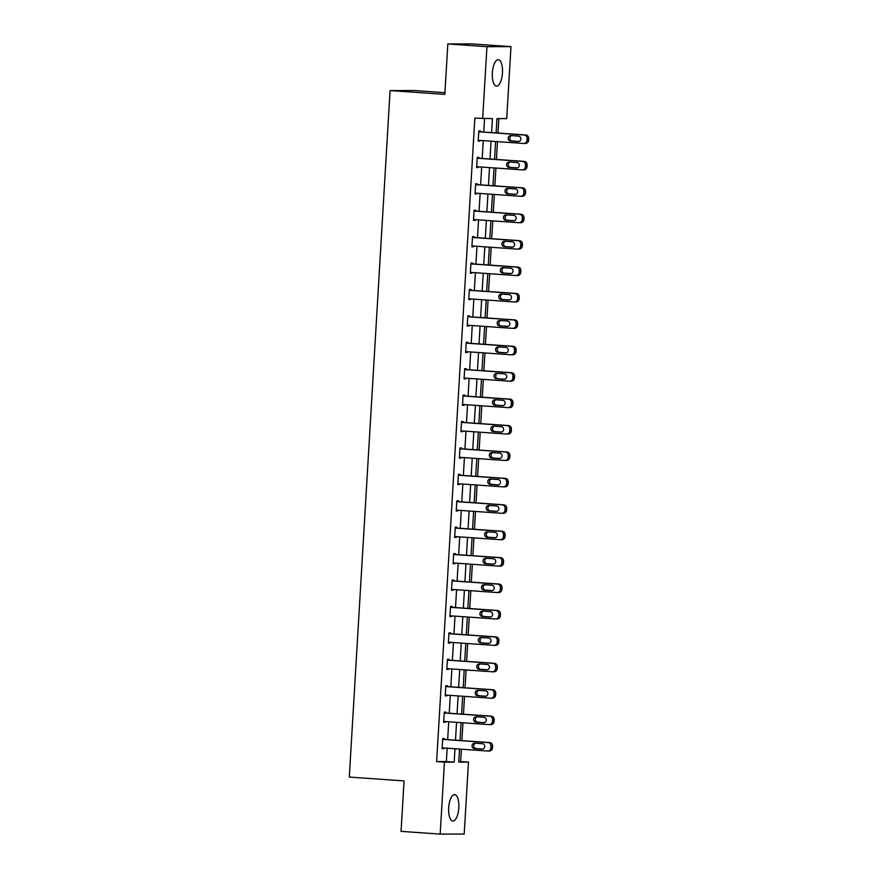 <?xml version="1.0" encoding="UTF-8"?>
<svg xmlns="http://www.w3.org/2000/svg" width="878" height="878" viewBox="0 0 878 878"><rect width="100%" height="100%" fill="white"/><g stroke="black" fill="none" stroke-linecap="round" stroke-linejoin="round"><path stroke-width="1.32" d="M448.68 807.837A13.236 5.059 -86 0 1 454.672 794.623A13.236 5.059 -86 0 1 458.81 807.815A13.236 5.059 -86 0 1 452.818 821.029A13.236 5.059 -86 0 1 448.68 807.837M492.339 72.918A13.236 5.059 -86 0 1 498.331 59.704A13.236 5.059 -86 0 1 502.468 72.896A13.236 5.059 -86 0 1 496.487 86.11A13.236 5.059 -86 0 1 492.339 72.918M444.948 92.684L414.109 90.533L390.084 90.577L349.301 777.074L404.056 780.904L401.059 831.367L440.174 834.1L444.444 762.137L454.189 762.115L454.98 748.758M390.084 90.577L444.839 94.407L447.835 43.944L471.87 43.9L510.985 46.633L506.705 118.607L496.959 118.618L496.114 132.907M458.766 761.544L460.654 761.533L461.389 749.208M461.894 740.626L462.958 722.792M463.463 714.209L464.528 696.375M465.033 687.792L466.097 669.958M466.602 661.375L467.667 643.541M468.172 634.959L469.236 617.124M469.741 608.542L470.806 590.707M471.31 582.125L472.375 564.291M472.88 555.708L473.944 537.874M474.449 529.291L475.514 511.457M476.019 502.874L477.083 485.04M477.588 476.458L478.653 458.623M479.158 450.041L480.222 432.206M480.727 423.624L481.792 405.79M482.296 397.207L483.361 379.373M483.866 370.79L484.93 352.956M485.435 344.374L486.5 326.539M487.005 317.957L488.069 300.122M488.574 291.54L489.639 273.706M490.144 265.123L491.208 247.289M491.713 238.706L492.777 220.872M493.282 212.289L494.347 194.455M494.852 185.873L495.916 168.038M496.421 159.456L497.486 141.621M497.991 133.039L498.847 118.618M460.654 761.533L468.479 762.082L464.199 834.056L440.174 834.1M491.592 132.589L492.415 118.629L474.855 118.102L436.629 761.588L446.364 761.566L447.154 748.21M447.67 739.627L448.724 721.793M449.24 713.21L450.293 695.376M450.809 686.794L451.863 668.959M452.379 660.377L453.432 642.542M453.948 633.96L455.002 616.126M455.517 607.543L456.571 589.709M457.087 581.126L458.14 563.292M458.656 554.709L459.71 536.875M460.226 528.293L461.279 510.458M461.795 501.876L462.849 484.041M463.364 475.459L464.418 457.625M464.934 449.042L465.988 431.208M466.503 422.625L467.557 404.791M468.073 396.208L469.126 378.374M469.642 369.792L470.696 351.957M471.212 343.375L472.265 325.54M472.781 316.958L473.835 299.124M474.35 290.541L475.404 272.707M475.92 264.124L476.974 246.29M477.489 237.708L478.543 219.873M479.059 211.291L480.112 193.456M480.628 184.874L481.682 167.039M482.198 158.457L483.251 140.623M483.767 132.04L484.557 118.651M480.376 131.81L480.42 130.965L478.795 130.965L478.192 141.128L479.816 141.117L479.86 140.392M478.806 158.227L478.85 157.381L477.226 157.381L476.622 167.544L478.247 167.533L478.29 166.809M477.237 184.643L477.281 183.798L475.656 183.798L475.053 193.961L476.677 193.95L476.721 193.226M475.667 211.06L475.711 210.215L474.087 210.215L473.483 220.378L475.108 220.367L475.152 219.643M474.098 237.477L474.142 236.632L472.518 236.632L471.914 246.795L473.538 246.784L473.582 246.059M472.529 263.894L472.573 263.049L470.948 263.049L470.345 273.212L471.969 273.201L472.013 272.476M470.959 290.311L471.003 289.466L469.379 289.466L468.775 299.628L470.399 299.617L470.443 298.893M469.39 316.728L469.434 315.871L467.809 315.882L467.206 326.045L468.83 326.034L468.874 325.31M467.82 343.144L467.864 342.288L466.24 342.299L465.636 352.462L467.261 352.451L467.305 351.727M466.251 369.561L466.295 368.705L464.671 368.716L464.067 378.868L465.691 378.868L465.735 378.144M464.681 395.978L464.725 395.122L463.101 395.133L462.497 405.285L464.122 405.285L464.166 404.56M463.112 422.395L463.156 421.539L461.532 421.55L460.928 431.702L462.552 431.702L462.596 430.977M461.543 448.812L461.587 447.956L459.962 447.967L459.359 458.118L460.983 458.118L461.027 457.394M459.973 475.228L460.017 474.372L458.393 474.383L457.789 484.535L459.413 484.535L459.457 483.811M458.404 501.634L458.448 500.789L456.823 500.8L456.22 510.952L457.844 510.952L457.888 510.228M456.834 528.051L456.878 527.206L455.254 527.217L454.65 537.369L456.275 537.369L456.319 536.645M455.265 554.468L455.309 553.623L453.685 553.634L453.081 563.786L454.705 563.786L454.749 563.061M453.696 580.885L453.739 580.04L452.115 580.051L451.511 590.203L453.136 590.203L453.18 589.467M452.126 607.302L452.17 606.457L450.546 606.468L449.942 616.619L451.566 616.619L451.61 615.884M450.557 633.718L450.601 632.873L448.976 632.884L448.373 643.036L449.997 643.036L450.041 642.301M448.987 660.135L449.031 659.29L447.407 659.301L446.803 669.453L448.428 669.453L448.471 668.718M447.418 686.552L447.462 685.707L445.837 685.707L445.234 695.87L446.858 695.87L446.902 695.135M445.848 712.969L445.892 712.124L444.268 712.124L443.664 722.287L445.289 722.287L445.333 721.551M444.279 739.386L444.323 738.541L442.699 738.541L442.095 748.704L443.719 748.704L443.763 747.968M447.835 43.944L486.95 46.677L510.985 46.633M436.629 761.588L444.444 762.137M482.68 118.651L486.95 46.677M455.495 740.176L456.549 722.342M457.065 713.759L458.118 695.925M458.634 687.342L459.688 669.508M460.204 660.925L461.257 643.091M461.773 634.509L462.827 616.674M463.343 608.092L464.396 590.257M464.912 581.675L465.966 563.841M466.481 555.258L467.535 537.424M468.051 528.841L469.104 511.007M469.62 502.425L470.674 484.59M471.19 476.008L472.243 458.173M472.759 449.591L473.813 431.756M474.329 423.174L475.382 405.34M475.898 396.757L476.952 378.923M477.467 370.34L478.521 352.506M479.037 343.924L480.09 326.089M480.606 317.507L481.66 299.672M482.176 291.09L483.229 273.256M483.745 264.673L484.799 246.839M485.314 238.256L486.368 220.422M486.884 211.839L487.938 194.005M488.453 185.423L489.507 167.588M490.023 159.006L491.076 141.171M459.512 749.077L458.733 762.104L468.479 762.082M495.609 141.49L494.544 159.324M494.04 167.907L492.975 185.741M492.47 194.323L491.406 212.158M490.901 220.74L489.836 238.575M489.331 247.157L488.267 264.991M487.762 273.574L486.697 291.408M486.192 299.991L485.128 317.825M484.623 326.407L483.558 344.242M483.054 352.824L481.989 370.659M481.484 379.241L480.42 397.075M479.915 405.658L478.85 423.492M478.345 432.075L477.281 449.909M476.776 458.492L475.711 476.326M475.207 484.908L474.142 502.743M473.637 511.325L472.573 529.16M472.068 537.742L471.003 555.576M470.498 564.159L469.434 581.993M468.929 590.576L467.864 608.41M467.359 616.993L466.295 634.827M465.79 643.409L464.725 661.244M464.221 669.826L463.156 687.661M462.651 696.243L461.587 714.077M461.082 722.66L460.017 740.494M446.364 761.566L454.189 762.115M478.203 141.007L479.816 141.117M476.633 167.424L478.247 167.533M475.064 193.84L476.677 193.95M473.494 220.257L475.108 220.367M471.925 246.674L473.538 246.784M470.356 273.091L471.969 273.201M468.786 299.508L470.399 299.617M467.217 325.925L468.83 326.034M465.647 352.341L467.261 352.451M464.078 378.758L465.691 378.868M462.508 405.175L464.122 405.285M460.939 431.592L462.552 431.702M459.37 458.009L460.983 458.118M457.8 484.426L459.413 484.535M456.231 510.842L457.844 510.952M454.661 537.259L456.275 537.369M453.092 563.676L454.705 563.786M451.522 590.093L453.136 590.203M449.953 616.51L451.566 616.619M448.384 642.926L449.997 643.036M446.814 669.343L448.428 669.453M445.245 695.76L446.858 695.87M443.675 722.177L445.289 722.287M442.106 748.594L443.719 748.704M478.751 131.81L524.144 134.982A3.391 3.139 -90.1 0 1 527.074 138.592L526.976 140.282A3.391 3.139 -90.1 0 1 523.65 143.454L478.247 140.282M525.274 143.454A3.391 3.139 89.9 0 0 528.6 140.282L528.699 138.592A3.391 3.139 89.9 0 0 525.768 134.982L478.751 131.689M518.426 136.112A2.711 2.513 89.9 0 1 518.272 141.545A2.711 2.513 89.9 0 1 518.108 141.534L510.59 141.007A2.711 2.513 89.9 0 1 510.755 135.585A2.711 2.513 89.9 0 1 510.919 135.596L518.426 136.112M518.832 141.468L512.214 141.007A2.711 2.513 89.9 0 1 511.808 135.651M477.182 158.227L522.575 161.398A3.391 3.139 -90.1 0 1 525.505 165.009L525.406 166.699A3.391 3.139 -90.1 0 1 522.081 169.871L476.677 166.699M523.705 169.871A3.391 3.139 89.9 0 0 527.03 166.699L527.129 165.009A3.391 3.139 89.9 0 0 524.199 161.398L477.182 158.106M516.857 162.529A2.711 2.513 89.9 0 1 516.703 167.961A2.711 2.513 89.9 0 1 516.538 167.95L509.02 167.424A2.711 2.513 89.9 0 1 509.185 162.002A2.711 2.513 89.9 0 1 509.35 162.002L516.857 162.529M517.263 167.885L510.645 167.424A2.711 2.513 89.9 0 1 510.239 162.068M475.613 184.643L521.005 187.815A3.391 3.139 -90.1 0 1 523.936 191.426L523.837 193.116A3.391 3.139 -90.1 0 1 520.511 196.288L475.108 193.105M522.136 196.288A3.391 3.139 89.9 0 0 525.461 193.116L525.56 191.426A3.391 3.139 89.9 0 0 522.629 187.815L475.613 184.523M515.287 188.946A2.711 2.513 89.9 0 1 515.134 194.378A2.711 2.513 89.9 0 1 514.969 194.367L507.451 193.84A2.711 2.513 89.9 0 1 507.616 188.419A2.711 2.513 89.9 0 1 507.78 188.419L515.287 188.946M515.693 194.301L509.075 193.84A2.711 2.513 89.9 0 1 508.669 188.485M474.043 211.06L519.436 214.232A3.391 3.139 -90.1 0 1 522.366 217.843L522.267 219.533A3.391 3.139 -90.1 0 1 518.942 222.705L473.538 219.522M520.566 222.705A3.391 3.139 89.9 0 0 523.892 219.533L523.99 217.843A3.391 3.139 89.9 0 0 521.06 214.232L474.043 210.939M513.718 215.362A2.711 2.513 89.9 0 1 513.564 220.795A2.711 2.513 89.9 0 1 513.4 220.784L505.882 220.257A2.711 2.513 89.9 0 1 506.046 214.836A2.711 2.513 89.9 0 1 506.211 214.836L513.718 215.362M514.124 220.718L507.506 220.257A2.711 2.513 89.9 0 1 507.1 214.901M472.474 237.477L517.866 240.649A3.391 3.139 -90.1 0 1 520.797 244.26L520.698 245.95A3.391 3.139 -90.1 0 1 517.372 249.122L471.969 245.939M518.997 249.111A3.391 3.139 89.9 0 0 522.322 245.95L522.421 244.26A3.391 3.139 89.9 0 0 519.491 240.649L472.474 237.356M512.148 241.779A2.711 2.513 89.9 0 1 511.995 247.212A2.711 2.513 89.9 0 1 511.83 247.201L504.312 246.674A2.711 2.513 89.9 0 1 504.477 241.252A2.711 2.513 89.9 0 1 504.641 241.252L512.148 241.779M512.554 247.135L505.937 246.674A2.711 2.513 89.9 0 1 505.53 241.318M470.904 263.894L516.297 267.066A3.391 3.139 -90.1 0 1 519.227 270.676L519.128 272.367A3.391 3.139 -90.1 0 1 515.803 275.538L470.399 272.356M517.427 275.527A3.391 3.139 89.9 0 0 520.753 272.367L520.852 270.676A3.391 3.139 89.9 0 0 517.921 267.066L470.904 263.773M510.579 268.196A2.711 2.513 89.9 0 1 510.425 273.629A2.711 2.513 89.9 0 1 510.261 273.618L502.743 273.091A2.711 2.513 89.9 0 1 502.907 267.669A2.711 2.513 89.9 0 1 503.072 267.669L510.579 268.196M510.985 273.552L504.367 273.091A2.711 2.513 89.9 0 1 503.961 267.735M469.335 290.311L514.727 293.482A3.391 3.139 -90.1 0 1 517.658 297.093L517.559 298.783A3.391 3.139 -90.1 0 1 514.234 301.955L468.83 298.772M515.858 301.944A3.391 3.139 89.9 0 0 519.183 298.783L519.282 297.093A3.391 3.139 89.9 0 0 516.352 293.482L469.335 290.19M509.01 294.613A2.711 2.513 89.9 0 1 508.856 300.035A2.711 2.513 89.9 0 1 508.691 300.035L501.173 299.508A2.711 2.513 89.9 0 1 501.338 294.086A2.711 2.513 89.9 0 1 501.503 294.086L509.01 294.613M509.416 299.969L502.798 299.508A2.711 2.513 89.9 0 1 502.392 294.152M467.765 316.728L513.158 319.899A3.391 3.139 -90.1 0 1 516.088 323.51L515.99 325.2A3.391 3.139 -90.1 0 1 512.664 328.372L467.261 325.189M514.288 328.361A3.391 3.139 89.9 0 0 517.614 325.2L517.713 323.499A3.391 3.139 89.9 0 0 514.782 319.899L467.765 316.607M507.44 321.03A2.711 2.513 89.9 0 1 507.286 326.451A2.711 2.513 89.9 0 1 507.122 326.451L499.604 325.925A2.711 2.513 89.9 0 1 499.769 320.503A2.711 2.513 89.9 0 1 499.933 320.503L507.44 321.03M507.846 326.386L501.228 325.925A2.711 2.513 89.9 0 1 500.822 320.569M466.196 343.144L511.589 346.316A3.391 3.139 -90.1 0 1 514.519 349.927L514.42 351.617A3.391 3.139 -90.1 0 1 511.095 354.789L465.691 351.606M512.719 354.778A3.391 3.139 89.9 0 0 516.044 351.617L516.143 349.916A3.391 3.139 89.9 0 0 513.213 346.316L466.196 343.024M505.871 347.447A2.711 2.513 89.9 0 1 505.717 352.868A2.711 2.513 89.9 0 1 505.552 352.868L498.035 352.341A2.711 2.513 89.9 0 1 498.199 346.92A2.711 2.513 89.9 0 1 498.364 346.92L505.871 347.447M506.277 352.802L499.659 352.341A2.711 2.513 89.9 0 1 499.253 346.986M464.627 369.561L510.019 372.733A3.391 3.139 -90.1 0 1 512.95 376.344L512.851 378.034A3.391 3.139 -90.1 0 1 509.525 381.206L464.122 378.023M511.15 381.195A3.391 3.139 89.9 0 0 514.475 378.034L514.574 376.333A3.391 3.139 89.9 0 0 511.644 372.733L464.627 369.44M504.301 373.863A2.711 2.513 89.9 0 1 504.148 379.285A2.711 2.513 89.9 0 1 503.983 379.285L496.465 378.758A2.711 2.513 89.9 0 1 496.63 373.337A2.711 2.513 89.9 0 1 496.794 373.337L504.301 373.863M504.707 379.219L498.089 378.758A2.711 2.513 89.9 0 1 497.683 373.402M463.057 395.978L508.45 399.15A3.391 3.139 -90.1 0 1 511.38 402.761L511.281 404.451A3.391 3.139 -90.1 0 1 507.956 407.622L462.552 404.44M509.58 407.611A3.391 3.139 89.9 0 0 512.906 404.451L513.004 402.75A3.391 3.139 89.9 0 0 510.074 399.15L463.057 395.857M502.732 400.28A2.711 2.513 89.9 0 1 502.578 405.702A2.711 2.513 89.9 0 1 502.414 405.702L494.896 405.175A2.711 2.513 89.9 0 1 495.06 399.753A2.711 2.513 89.9 0 1 495.225 399.753L502.732 400.28M503.138 405.636L496.52 405.175A2.711 2.513 89.9 0 1 496.114 399.819M461.488 422.395L506.88 425.567A3.391 3.139 -90.1 0 1 509.811 429.177L509.712 430.868A3.391 3.139 -90.1 0 1 506.386 434.039L460.983 430.857M508.011 434.028A3.391 3.139 89.9 0 0 511.336 430.868L511.435 429.166A3.391 3.139 89.9 0 0 508.505 425.567L461.488 422.274M501.162 426.697A2.711 2.513 89.9 0 1 501.009 432.119A2.711 2.513 89.9 0 1 500.844 432.119L493.326 431.592A2.711 2.513 89.9 0 1 493.491 426.17A2.711 2.513 89.9 0 1 493.655 426.17L501.162 426.697M501.568 432.053L494.951 431.592A2.711 2.513 89.9 0 1 494.544 426.236M459.918 448.812L505.311 451.983A3.391 3.139 -90.1 0 1 508.241 455.594L508.142 457.284A3.391 3.139 -90.1 0 1 504.817 460.456L459.413 457.273M506.441 460.445A3.391 3.139 89.9 0 0 509.767 457.284L509.866 455.583A3.391 3.139 89.9 0 0 506.935 451.983L459.918 448.691M499.593 453.114A2.711 2.513 89.9 0 1 499.439 458.535A2.711 2.513 89.9 0 1 499.275 458.535L491.757 458.009A2.711 2.513 89.9 0 1 491.921 452.587A2.711 2.513 89.9 0 1 492.086 452.587L499.593 453.114M499.999 458.47L493.381 458.009A2.711 2.513 89.9 0 1 492.975 452.653M458.349 475.228L503.742 478.4A3.391 3.139 -90.1 0 1 506.672 482.011L506.573 483.701A3.391 3.139 -90.1 0 1 503.248 486.873L457.844 483.69M504.872 486.862A3.391 3.139 89.9 0 0 508.197 483.701L508.296 482A3.391 3.139 89.9 0 0 505.366 478.4L458.349 475.108M498.024 479.531A2.711 2.513 89.9 0 1 497.87 484.952A2.711 2.513 89.9 0 1 497.705 484.952L490.187 484.426A2.711 2.513 89.9 0 1 490.352 479.004A2.711 2.513 89.9 0 1 490.517 479.004L498.024 479.531M498.43 484.886L491.812 484.426A2.711 2.513 89.9 0 1 491.406 479.07M456.779 501.645L502.172 504.817A3.391 3.139 -90.1 0 1 505.102 508.428L505.004 510.118A3.391 3.139 -90.1 0 1 501.678 513.29L456.275 510.107M503.303 513.279A3.391 3.139 89.9 0 0 506.628 510.118L506.727 508.417A3.391 3.139 89.9 0 0 503.796 504.817L456.779 501.525M496.454 505.947A2.711 2.513 89.9 0 1 496.3 511.369A2.711 2.513 89.9 0 1 496.136 511.369L488.618 510.842A2.711 2.513 89.9 0 1 488.783 505.421A2.711 2.513 89.9 0 1 488.947 505.421L496.454 505.947M496.86 511.303L490.242 510.842A2.711 2.513 89.9 0 1 489.836 505.487M455.21 528.062L500.603 531.234A3.391 3.139 -90.1 0 1 503.533 534.845L503.434 536.535A3.391 3.139 -90.1 0 1 500.109 539.707L454.705 536.524M501.733 539.696A3.391 3.139 89.9 0 0 505.059 536.535L505.157 534.834A3.391 3.139 89.9 0 0 502.227 531.234L455.21 527.941M494.885 532.364A2.711 2.513 89.9 0 1 494.731 537.786A2.711 2.513 89.9 0 1 494.566 537.786L487.049 537.259A2.711 2.513 89.9 0 1 487.213 531.838A2.711 2.513 89.9 0 1 487.378 531.838L494.885 532.364M495.291 537.72L488.673 537.259A2.711 2.513 89.9 0 1 488.267 531.903M453.641 554.479L499.033 557.651A3.391 3.139 -90.1 0 1 501.964 561.261L501.865 562.952A3.391 3.139 -90.1 0 1 498.539 566.123L453.136 562.941M500.164 566.112A3.391 3.139 89.9 0 0 503.489 562.952L503.588 561.251A3.391 3.139 89.9 0 0 500.658 557.651L453.641 554.358M493.315 558.781A2.711 2.513 89.9 0 1 493.162 564.203A2.711 2.513 89.9 0 1 492.997 564.203L485.479 563.676A2.711 2.513 89.9 0 1 485.644 558.254A2.711 2.513 89.9 0 1 485.808 558.254L493.315 558.781M493.721 564.137L487.103 563.676A2.711 2.513 89.9 0 1 486.697 558.32M452.071 580.896L497.464 584.068A3.391 3.139 -90.1 0 1 500.394 587.678L500.295 589.368A3.391 3.139 -90.1 0 1 496.97 592.54L451.566 589.357M498.594 592.529A3.391 3.139 89.9 0 0 501.92 589.368L502.018 587.667A3.391 3.139 89.9 0 0 499.088 584.068L452.071 580.775M491.746 585.198A2.711 2.513 89.9 0 1 491.592 590.62A2.711 2.513 89.9 0 1 491.428 590.62L483.91 590.093A2.711 2.513 89.9 0 1 484.074 584.671A2.711 2.513 89.9 0 1 484.239 584.671L491.746 585.198M492.152 590.554L485.534 590.093A2.711 2.513 89.9 0 1 485.128 584.737M450.502 607.313L495.894 610.484A3.391 3.139 -90.1 0 1 498.825 614.095L498.726 615.785A3.391 3.139 -90.1 0 1 495.401 618.946L449.997 615.774M497.025 618.946A3.391 3.139 89.9 0 0 500.35 615.785L500.449 614.084A3.391 3.139 89.9 0 0 497.519 610.484L450.502 607.192M490.176 611.615A2.711 2.513 89.9 0 1 490.023 617.036A2.711 2.513 89.9 0 1 489.858 617.036L482.34 616.51A2.711 2.513 89.9 0 1 482.505 611.088A2.711 2.513 89.9 0 1 482.67 611.088L490.176 611.615M490.582 616.971L483.965 616.51A2.711 2.513 89.9 0 1 483.558 611.154M448.932 633.729L494.325 636.901A3.391 3.139 -90.1 0 1 497.255 640.512L497.157 642.202A3.391 3.139 -90.1 0 1 493.831 645.363L448.428 642.191M495.455 645.363A3.391 3.139 89.9 0 0 498.781 642.202L498.88 640.501A3.391 3.139 89.9 0 0 495.949 636.901L448.932 633.609M488.607 638.032A2.711 2.513 89.9 0 1 488.453 643.453A2.711 2.513 89.9 0 1 488.289 643.453L480.771 642.926A2.711 2.513 89.9 0 1 480.935 637.505A2.711 2.513 89.9 0 1 481.1 637.505L488.607 638.032M489.013 643.387L482.395 642.926A2.711 2.513 89.9 0 1 481.989 637.571M447.363 660.146L492.756 663.318A3.391 3.139 -90.1 0 1 495.686 666.929L495.587 668.619A3.391 3.139 -90.1 0 1 492.262 671.78L446.858 668.608M493.886 671.78A3.391 3.139 89.9 0 0 497.211 668.619L497.31 666.918A3.391 3.139 89.9 0 0 494.38 663.318L447.363 660.026M487.038 664.448A2.711 2.513 89.9 0 1 486.884 669.87A2.711 2.513 89.9 0 1 486.719 669.87L479.201 669.343A2.711 2.513 89.9 0 1 479.366 663.922A2.711 2.513 89.9 0 1 479.531 663.922L487.038 664.448M487.444 669.804L480.826 669.343A2.711 2.513 89.9 0 1 480.42 663.987M445.794 686.563L491.186 689.735A3.391 3.139 -90.1 0 1 494.116 693.335L494.018 695.036A3.391 3.139 -90.1 0 1 490.692 698.197L445.289 695.025M492.317 698.197A3.391 3.139 89.9 0 0 495.642 695.025L495.741 693.335A3.391 3.139 89.9 0 0 492.81 689.735L445.794 686.442M485.468 690.865A2.711 2.513 89.9 0 1 485.314 696.287A2.711 2.513 89.9 0 1 485.15 696.287L477.632 695.76A2.711 2.513 89.9 0 1 477.797 690.338A2.711 2.513 89.9 0 1 477.961 690.338L485.468 690.865M485.874 696.221L479.256 695.76A2.711 2.513 89.9 0 1 478.85 690.404M444.224 712.98L489.617 716.152A3.391 3.139 -90.1 0 1 492.547 719.751L492.448 721.453A3.391 3.139 -90.1 0 1 489.123 724.613L443.719 721.442M490.747 724.613A3.391 3.139 89.9 0 0 494.073 721.442L494.171 719.751A3.391 3.139 89.9 0 0 491.241 716.152L444.224 712.859M483.899 717.282A2.711 2.513 89.9 0 1 483.745 722.704A2.711 2.513 89.9 0 1 483.58 722.704L476.063 722.177A2.711 2.513 89.9 0 1 476.227 716.755A2.711 2.513 89.9 0 1 476.392 716.755L483.899 717.282M484.305 722.638L477.687 722.177A2.711 2.513 89.9 0 1 477.281 716.821M442.655 739.397L488.047 742.568A3.391 3.139 -90.1 0 1 490.978 746.168L490.879 747.869A3.391 3.139 -90.1 0 1 487.553 751.03L442.15 747.858M489.178 751.03A3.391 3.139 89.9 0 0 492.503 747.858L492.602 746.168A3.391 3.139 89.9 0 0 489.672 742.568L442.655 739.276M482.329 743.699A2.711 2.513 89.9 0 1 482.176 749.121A2.711 2.513 89.9 0 1 482.011 749.121L474.493 748.594A2.711 2.513 89.9 0 1 474.658 743.172A2.711 2.513 89.9 0 1 474.822 743.172L482.329 743.699M482.735 749.055L476.117 748.583A2.711 2.513 89.9 0 1 475.711 743.238M525.768 134.982L524.144 134.982M528.699 138.592L527.074 138.592M528.6 140.282L526.976 140.282M510.59 141.007L512.214 141.007M524.199 161.398L522.575 161.398M527.129 165.009L525.505 165.009M527.03 166.699L525.406 166.699M509.02 167.424L510.645 167.424M522.629 187.815L521.005 187.815M525.56 191.426L523.936 191.426M525.461 193.116L523.837 193.116M507.451 193.84L509.075 193.84M521.06 214.232L519.436 214.232M523.99 217.843L522.366 217.843M523.892 219.533L522.267 219.533M505.882 220.257L507.506 220.257M519.491 240.649L517.866 240.649M522.421 244.26L520.797 244.26M522.322 245.95L520.698 245.95M504.312 246.674L505.937 246.674M517.921 267.066L516.297 267.066M520.852 270.676L519.227 270.676M520.753 272.367L519.128 272.367M502.743 273.091L504.367 273.091M516.352 293.482L514.727 293.482M519.282 297.093L517.658 297.093M519.183 298.783L517.559 298.783M501.173 299.508L502.798 299.508M514.782 319.899L513.158 319.899M517.713 323.499L516.088 323.51M517.614 325.2L515.99 325.2M499.604 325.925L501.228 325.925M513.213 346.316L511.589 346.316M516.143 349.916L514.519 349.927M516.044 351.617L514.42 351.617M498.035 352.341L499.659 352.341M511.644 372.733L510.019 372.733M514.574 376.333L512.95 376.344M514.475 378.034L512.851 378.034M496.465 378.758L498.089 378.758M510.074 399.15L508.45 399.15M513.004 402.75L511.38 402.761M512.906 404.451L511.281 404.451M494.896 405.175L496.52 405.175M508.505 425.567L506.88 425.567M511.435 429.166L509.811 429.177M511.336 430.868L509.712 430.868M493.326 431.592L494.951 431.592M506.935 451.983L505.311 451.983M509.866 455.583L508.241 455.594M509.767 457.284L508.142 457.284M491.757 458.009L493.381 458.009M505.366 478.4L503.742 478.4M508.296 482L506.672 482.011M508.197 483.701L506.573 483.701M490.187 484.426L491.812 484.426M503.796 504.817L502.172 504.817M506.727 508.417L505.102 508.428M506.628 510.118L505.004 510.118M488.618 510.842L490.242 510.842M502.227 531.234L500.603 531.234M505.157 534.834L503.533 534.845M505.059 536.535L503.434 536.535M487.049 537.259L488.673 537.259M500.658 557.651L499.033 557.651M503.588 561.251L501.964 561.261M503.489 562.952L501.865 562.952M485.479 563.676L487.103 563.676M499.088 584.068L497.464 584.068M502.018 587.667L500.394 587.678M501.92 589.368L500.295 589.368M483.91 590.093L485.534 590.093M497.519 610.484L495.894 610.484M500.449 614.084L498.825 614.095M500.35 615.785L498.726 615.785M482.34 616.51L483.965 616.51M495.949 636.901L494.325 636.901M498.88 640.501L497.255 640.512M498.781 642.202L497.157 642.202M480.771 642.926L482.395 642.926M494.38 663.318L492.756 663.318M497.31 666.918L495.686 666.929M497.211 668.619L495.587 668.619M479.201 669.343L480.826 669.343M492.81 689.735L491.186 689.735M495.741 693.335L494.116 693.335M495.642 695.025L494.018 695.036M477.632 695.76L479.256 695.76M491.241 716.152L489.617 716.152M494.171 719.751L492.547 719.751M494.073 721.442L492.448 721.453M476.063 722.177L477.687 722.177M489.672 742.568L488.047 742.568M492.602 746.168L490.978 746.168M492.503 747.858L490.879 747.869M474.493 748.594L476.117 748.583M525.483 143.454L523.859 143.454M523.914 169.871L522.289 169.871M522.344 196.288L520.72 196.288M520.775 222.705L519.15 222.705M519.205 249.122L517.581 249.122M517.636 275.538L516.012 275.538M516.066 301.955L514.442 301.955M514.497 328.372L512.873 328.372M512.928 354.789L511.303 354.789M511.358 381.206L509.734 381.206M509.789 407.622L508.164 407.622M508.219 434.039L506.595 434.039M506.65 460.456L505.026 460.456M505.08 486.873L503.456 486.873M503.511 513.29L501.887 513.29M501.942 539.707L500.317 539.707M500.372 566.123L498.748 566.123M498.803 592.54L497.178 592.54M497.233 618.957L495.609 618.957M495.653 645.374L494.04 645.374M494.084 671.791L492.47 671.791M492.514 698.208L490.901 698.208M490.945 724.624L489.331 724.624M489.375 751.041L487.762 751.041"/></g></svg>
